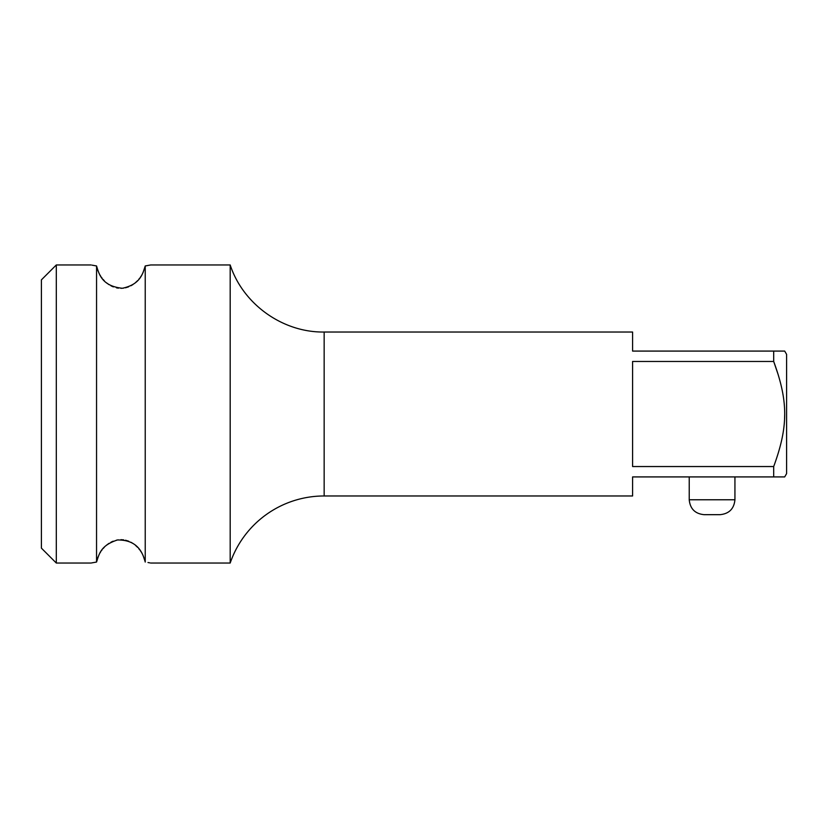 <?xml version="1.0" encoding="UTF-8"?>
<svg xmlns="http://www.w3.org/2000/svg" width="828" height="828" viewBox="0 0 828 828"><rect width="100%" height="100%" fill="white"/><g stroke="black" fill="none" stroke-linecap="round" stroke-linejoin="round"><path stroke-width="1.24" d="M147.995 562.522L149.971 562.895M145.107 561.456L142.996 555.267M142.385 554.046L141.847 553.073M141.215 552.017L140.481 550.899M139.818 549.999L138.793 548.705M137.531 547.287L135.637 545.486M132.966 543.458L131 542.288M128.754 541.243L125.525 540.218M123.714 539.877L120.95 539.68M118.197 539.856L116.386 540.187M113.157 541.181L110.993 542.174M108.965 543.365L106.336 545.321M104.421 547.111L103.065 548.602M101.999 549.927L101.316 550.868M100.581 551.976L99.971 553M99.422 553.994L98.791 555.246M98.149 556.726L97.549 558.31M96.565 561.984L96.545 562.046C99.236 554.015 100.447 545.538 117.431 539.98C138.1 539.701 142.923 553.539 145.231 562.046L145.231 265.954L148.005 265.477M91.597 562.936L96.545 562.046L96.555 265.964L92.043 265.146M93.398 265.405L96.545 265.954C99.008 273.685 101.575 286.115 122.368 288.268C139.725 284.532 142.602 274.606 145.231 265.954L150.696 264.96L230.184 264.96L230.184 563.04A99.36 99.36 180 0 1 324.152 495.972L632.592 495.972L632.592 476.918L773.694 476.918L773.694 466.537C788.37 426.461 788.38 401.528 773.694 361.463L778.227 374.825M97.342 269.038L98.118 271.222M98.791 272.743L99.443 274.058M99.96 274.989L100.581 276.024M101.295 277.09L102.051 278.136M103.034 279.357L104.349 280.816M106.533 282.834L108.954 284.635M111.035 285.846L113.343 286.892M116.458 287.834L118.394 288.165M120.95 288.32L123.507 288.144M125.463 287.802L128.588 286.83M130.959 285.732L132.977 284.521M135.461 282.659L137.572 280.671M138.835 279.253L139.777 278.073M140.501 277.059L141.215 275.983M141.847 274.927L142.354 274.016M142.996 272.722L145.19 266.161M149.982 265.105L150.696 264.96M56.304 264.96L41.4 279.864L41.4 548.136L56.304 563.04L56.304 264.96L91.08 264.96M324.152 495.972L324.152 332.028L632.592 332.028L632.592 351.082L773.694 351.082L773.694 361.463L632.592 361.463L632.592 466.537L773.694 466.537M773.694 476.918L784.696 476.918L786.6 473.616L786.6 354.384L784.696 351.082L773.694 351.082L784.696 351.082M784.696 414.259L784.561 419.289M712.08 514.674L720.029 514.674C729.075 513.784 734.043 508.816 734.933 499.77L689.227 499.77C690.117 508.816 695.085 513.784 704.131 514.674L712.08 514.674M150.696 563.04L230.184 563.04M56.304 563.04L91.08 563.04M324.152 332.028C282.752 332.618 243.08 304.311 230.184 264.96M689.227 476.918L689.227 499.77M734.933 476.918L734.933 499.77"/></g></svg>
